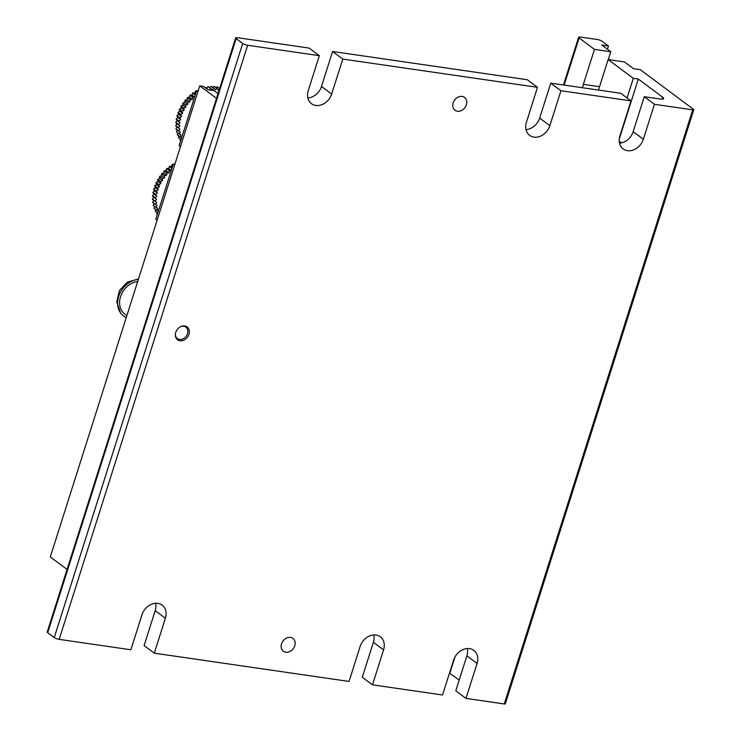<?xml version="1.0" encoding="UTF-8"?>
<svg xmlns="http://www.w3.org/2000/svg" width="741" height="741" viewBox="0 0 741 741"><rect width="100%" height="100%" fill="white"/><g stroke="black" fill="none" stroke-linecap="round" stroke-linejoin="round"><path stroke-width="1.11" d="M216.502 98.349L199.746 85.863L50.305 556.945L67.07 569.431M199.746 85.863L203.479 86.41L207.989 89.763L214.223 90.671L218.039 93.505M619.235 141.272L621.829 142.818M184.685 325.957A8.003 6.4 -53.3 0 1 187.121 326.938A8.003 6.4 -53.3 0 1 188.334 335.803A8.003 6.4 -53.3 0 1 179.989 340.767A8.003 6.4 -53.3 0 1 177.562 339.776A8.003 6.4 -53.3 0 1 176.349 330.921A8.003 6.4 -53.3 0 1 184.685 325.957M290.5 637.408A8.003 6.4 -53.3 0 1 292.927 638.39A8.003 6.4 -53.3 0 1 294.14 647.254A8.003 6.4 -53.3 0 1 285.804 652.219A8.003 6.4 -53.3 0 1 283.368 651.228A8.003 6.4 -53.3 0 1 282.154 642.373A8.003 6.4 -53.3 0 1 290.5 637.408M282.478 641.789A8.003 6.4 126.7 0 0 283.636 640.243M462.106 96.423A8.003 6.4 -53.3 0 1 464.542 97.414A8.003 6.4 -53.3 0 1 465.756 106.278A8.003 6.4 -53.3 0 1 457.41 111.243A8.003 6.4 -53.3 0 1 454.983 110.252A8.003 6.4 -53.3 0 1 453.77 101.397A8.003 6.4 -53.3 0 1 462.106 96.423M454.094 100.813A8.003 6.4 126.7 0 0 455.243 99.266M619.513 143.189A14.199 11.347 126.7 0 0 633.166 131.657L644.253 96.71L660.083 99.007A7.549 1.797 17.6 0 0 663.649 98.581A7.549 1.797 17.6 0 0 662.686 97.201L638.307 79.046L633.314 78.324L608.139 59.576L624.468 61.948L633.527 68.691L640.261 69.673L693.493 109.307A2.269 0.537 -162.4 0 1 693.78 109.724A2.269 0.537 -162.4 0 1 692.715 109.853L654.442 104.296L643.355 139.243A14.199 11.347 -53.3 0 1 623.162 148.932A14.199 11.347 -53.3 0 1 619.921 135.844L631.008 100.896L560.937 90.726L549.85 125.674A14.199 11.347 -53.3 0 1 533.965 137.122A14.199 11.347 -53.3 0 1 529.658 135.362A14.199 11.347 -53.3 0 1 526.416 122.274L537.503 87.327L342.768 59.076L331.681 94.024A14.199 11.347 -53.3 0 1 315.796 105.463A14.199 11.347 -53.3 0 1 311.489 103.712A14.199 11.347 -53.3 0 1 308.247 90.624L319.325 55.677L247.642 45.275A3.779 0.898 -162.4 0 1 242.705 43.469L236.157 38.588A3.779 0.898 -162.4 0 1 235.675 37.902A3.779 0.898 -162.4 0 1 237.453 37.689L309.145 48.091L319.325 55.677M247.642 45.275L59.187 639.372L130.87 649.774L141.957 614.826A14.199 11.347 -53.3 0 1 162.149 605.147A14.199 11.347 -53.3 0 1 165.391 618.226L154.304 653.173L349.039 681.433L360.126 646.485A14.199 11.347 -53.3 0 1 380.328 636.797A14.199 11.347 -53.3 0 1 383.569 649.885L372.482 684.832L442.544 694.993L453.631 660.046A14.199 11.347 -53.3 0 1 473.823 650.366A14.199 11.347 -53.3 0 1 477.065 663.454L465.978 698.393L504.26 703.95A2.269 0.537 17.6 0 0 505.325 703.82L693.78 109.724M59.187 639.372A3.779 0.898 -162.4 0 1 54.25 637.566L47.702 632.694A3.779 0.898 17.6 0 1 47.22 631.999L235.675 37.902M307.839 97.96A14.199 11.347 126.7 0 0 321.492 86.438L332.579 51.49L342.768 59.076M332.579 51.49L527.314 79.741L537.503 87.327M526.017 129.619A14.199 11.347 126.7 0 0 539.661 118.088L550.748 83.14L560.937 90.726M550.748 83.14L620.819 93.31L631.008 100.896M644.253 96.71L654.442 104.296M465.978 698.393L455.798 690.807L466.876 655.859A14.199 11.347 126.7 0 0 467.284 648.523M459.188 680.108L449.491 673.097M372.482 684.832L362.293 677.246L373.381 642.299A14.199 11.347 126.7 0 0 373.779 634.954M154.304 653.173L144.115 645.587L155.202 610.64A14.199 11.347 126.7 0 0 155.61 603.304M638.307 79.046L619.254 139.095M454.993 656.906L449.843 673.152M582.546 87.762A14.199 7.827 98.3 0 1 583.371 84.335L594.458 49.388L579.101 37.948A3.779 0.898 -162.4 0 1 578.619 37.263A3.779 0.898 -162.4 0 1 580.398 37.05L597.227 39.495A3.779 0.898 -162.4 0 1 602.164 41.301L608.426 45.961L601.692 44.979L610.788 51.759L608.296 59.595M608.139 59.576L598.469 90.069M627.081 97.979L633.314 78.324M594.458 49.388L610.788 51.759M607.388 49.221L608.426 45.961M137.696 281.45A18.877 15.089 126.7 0 0 121.042 295.288A18.877 15.089 126.7 0 0 124.859 314.091L126.868 315.592M156.953 212.398L156.721 213.538A34.188 27.324 126.7 0 0 156.842 213.732L157.407 214.149M155.656 209.592L155.239 210.99A34.188 27.324 126.7 0 0 155.341 211.204L157.768 213.01M154.702 206.628L154.054 208.24A34.188 27.324 126.7 0 0 154.137 208.462L158.407 210.981M154.082 203.516L153.183 205.303A34.188 27.324 126.7 0 0 153.239 205.535L157.731 208.351L156.916 210.37L154.054 208.24M173.144 164.539L172.505 164.382A34.188 27.324 126.7 0 0 172.273 164.521L171.44 166.503L169.596 166.262A34.188 27.324 126.7 0 0 169.374 166.429L168.735 168.448L166.836 168.429A34.188 27.324 126.7 0 0 166.623 168.615L166.179 170.652L164.243 170.847A34.188 27.324 126.7 0 0 164.048 171.051L163.789 173.079L161.844 173.496A34.188 27.324 126.7 0 0 161.668 173.709L161.612 175.71L159.676 176.339A34.188 27.324 126.7 0 0 159.519 176.571L159.658 178.525L157.75 179.35A34.188 27.324 126.7 0 0 157.611 179.591L157.953 181.471L156.101 182.499A34.188 27.324 126.7 0 0 155.981 182.749L156.518 184.537L154.739 185.741A34.188 27.324 126.7 0 0 154.637 186L155.369 187.677L153.674 189.057A34.188 27.324 126.7 0 0 153.6 189.316L154.508 190.863L152.924 192.391A34.188 27.324 126.7 0 0 152.878 192.651L153.961 194.059L152.498 195.726A34.188 27.324 126.7 0 0 152.479 195.985L153.711 197.217L152.396 199.005A34.188 27.324 126.7 0 0 152.405 199.264L153.785 200.329L152.627 202.21A34.188 27.324 126.7 0 0 152.655 202.46L157.036 205.47L156.045 207.434L153.183 205.303M175.311 162.89A34.188 27.324 126.7 0 0 175.274 162.909L174.552 164.28M157.435 214.075L156.721 213.538M157.805 212.908L155.239 210.99M155.527 204.59A34.188 27.324 -53.3 0 1 155.49 204.349L152.627 202.21M153.785 200.329L156.647 202.46L155.49 204.349M152.405 199.264L156.647 202.46M155.267 201.395A34.188 27.324 -53.3 0 1 155.258 201.144L152.396 199.005M153.711 197.217L156.583 199.357L155.258 201.144M152.479 195.985L156.583 199.357M155.341 198.116A34.188 27.324 -53.3 0 1 155.36 197.856L152.498 195.726M153.961 194.059L156.823 196.189L155.36 197.856M152.878 192.651L156.823 196.189M155.74 194.79A34.188 27.324 -53.3 0 1 155.786 194.522L152.924 192.391M154.508 190.863L157.379 192.993L155.786 194.522M153.6 189.316L156.462 191.447L157.379 192.993M156.462 191.447A34.188 27.324 -53.3 0 1 156.536 191.187L153.674 189.057M155.369 187.677L158.231 189.816L156.536 191.187M154.637 186L157.509 188.131L158.231 189.816M157.509 188.131A34.188 27.324 -53.3 0 1 157.601 187.881L154.739 185.741M156.518 184.537L159.389 186.667L157.601 187.881M155.981 182.749L158.852 184.88L159.389 186.667M158.852 184.88A34.188 27.324 -53.3 0 1 158.963 184.629L156.101 182.499M157.953 181.471L160.825 183.611L158.963 184.629M157.611 179.591L160.482 181.73L160.825 183.611M160.482 181.73A34.188 27.324 -53.3 0 1 160.621 181.48L157.75 179.35M159.658 178.525L162.529 180.656L160.621 181.48M159.519 176.571L162.381 178.701L162.529 180.656M162.381 178.701A34.188 27.324 -53.3 0 1 162.538 178.47L159.676 176.339M161.612 175.71L164.474 177.849L162.538 178.47M161.668 173.709L164.53 175.849L164.474 177.849M164.53 175.849A34.188 27.324 -53.3 0 1 164.715 175.626L161.844 173.496M163.789 173.079L166.66 175.209L164.715 175.626M164.048 171.051L166.91 173.181L166.66 175.209M166.91 173.181A34.188 27.324 -53.3 0 1 167.105 172.986L164.243 170.847M166.179 170.652L169.041 172.783L167.105 172.986M166.623 168.615L169.494 170.745L169.041 172.783M169.494 170.745A34.188 27.324 -53.3 0 1 169.698 170.56L166.836 168.429M171.227 170.578L169.698 170.56M168.735 168.448L171.301 170.356M169.374 166.429L171.94 168.337M172.023 168.068L169.596 166.262M171.44 166.503L172.32 167.151M172.273 164.521L172.986 165.048M173.061 164.798L172.505 164.382M157.157 220.123L155.823 219.132L173.283 164.094L174.848 164.326M173.283 164.094L174.607 165.086M219.586 88.614L217.243 86.864A34.188 27.324 126.7 0 0 217.011 86.817L215.844 87.586M219.845 87.577L219.901 87.623A34.188 27.324 126.7 0 0 219.845 87.577L218.882 88.086M180.23 139.012L179.998 140.151A34.188 27.324 126.7 0 0 180.128 140.336L180.693 140.762M178.942 136.205L178.516 137.604A34.188 27.324 126.7 0 0 178.627 137.817L181.045 139.623M177.979 133.241L177.331 134.853A34.188 27.324 126.7 0 0 177.414 135.075L181.693 137.594M177.358 130.129L176.46 131.907A34.188 27.324 126.7 0 0 176.515 132.148L181.008 134.955L180.202 136.983L177.331 134.853M196.421 91.152L195.781 90.995A34.188 27.324 126.7 0 0 195.55 91.124L194.726 93.107L192.882 92.875A34.188 27.324 126.7 0 0 192.66 93.042L192.012 95.061L190.113 95.043A34.188 27.324 126.7 0 0 189.909 95.219L189.455 97.256L187.519 97.46A34.188 27.324 126.7 0 0 187.325 97.664L187.075 99.692L185.13 100.109A34.188 27.324 126.7 0 0 184.944 100.322L184.898 102.323L182.953 102.953A34.188 27.324 126.7 0 0 182.795 103.184L182.944 105.129L181.036 105.963A34.188 27.324 126.7 0 0 180.897 106.204L181.239 108.084L179.378 109.112A34.188 27.324 126.7 0 0 179.266 109.362L179.804 111.15L178.016 112.354A34.188 27.324 126.7 0 0 177.923 112.613L178.646 114.29L176.951 115.661A34.188 27.324 126.7 0 0 176.886 115.929L177.794 117.476L176.201 119.005A34.188 27.324 126.7 0 0 176.154 119.264L177.238 120.663L175.774 122.33A34.188 27.324 126.7 0 0 175.756 122.589L176.997 123.83L175.682 125.618A34.188 27.324 126.7 0 0 175.682 125.877L177.071 126.933L175.904 128.823A34.188 27.324 126.7 0 0 175.941 129.073L180.313 132.083L179.322 134.047L176.46 131.907M198.56 89.513L198.579 89.531A34.188 27.324 126.7 0 0 198.56 89.513L197.838 90.893M207.897 86.623L210.759 88.753A34.188 27.324 -53.3 0 1 211.009 88.716L208.138 86.586A34.188 27.324 126.7 0 0 207.897 86.623L206.443 88.235L205.007 87.188A34.188 27.324 126.7 0 0 204.766 87.253L204.711 87.318M211.009 86.336L213.871 88.475A34.188 27.324 -53.3 0 1 214.112 88.466L211.25 86.327A34.188 27.324 126.7 0 0 211.009 86.336L209.592 87.67M214.056 86.401L216.918 88.54A34.188 27.324 -53.3 0 1 217.159 88.559L214.288 86.428A34.188 27.324 126.7 0 0 214.056 86.401L212.741 87.438M219.382 89.281L218.113 90.106L217.159 88.559M217.011 86.817L219.558 88.716M180.711 140.679L179.998 140.151M181.082 139.512L178.516 137.604M178.803 131.203A34.188 27.324 -53.3 0 1 178.776 130.953L175.904 128.823M177.071 126.933L179.933 129.073L178.776 130.953M175.682 125.877L179.933 129.073M178.544 128.008A34.188 27.324 -53.3 0 1 178.544 127.748L175.682 125.618M176.997 123.83L179.859 125.97L178.544 127.748M175.756 122.589L179.859 125.97M178.618 124.729A34.188 27.324 -53.3 0 1 178.646 124.469L175.774 122.33M177.238 120.663L180.1 122.802L178.646 124.469M176.154 119.264L180.1 122.802M179.026 121.394A34.188 27.324 -53.3 0 1 179.072 121.135L176.201 119.005M177.794 117.476L180.656 119.607L179.072 121.135M176.886 115.929L179.748 118.06L180.656 119.607M179.748 118.06A34.188 27.324 -53.3 0 1 179.813 117.8L176.951 115.661M178.646 114.29L181.517 116.42L179.813 117.8M177.923 112.613L180.785 114.744L181.517 116.42M180.785 114.744A34.188 27.324 -53.3 0 1 180.878 114.484L178.016 112.354M179.804 111.15L182.666 113.28L180.878 114.484M179.266 109.362L182.129 111.493L182.666 113.28M182.129 111.493A34.188 27.324 -53.3 0 1 182.249 111.243L179.378 109.112M181.239 108.084L184.101 110.214L182.249 111.243M180.897 106.204L183.759 108.334L184.101 110.214M183.759 108.334A34.188 27.324 -53.3 0 1 183.898 108.093L181.036 105.963M182.944 105.129L185.806 107.269L183.898 108.093M182.795 103.184L185.658 105.315L185.806 107.269M185.658 105.315A34.188 27.324 -53.3 0 1 185.824 105.083L182.953 102.953M184.898 102.323L187.76 104.462L185.824 105.083M184.944 100.322L187.816 102.453L187.76 104.462M187.816 102.453A34.188 27.324 -53.3 0 1 187.992 102.239L185.13 100.109M187.075 99.692L189.937 101.823L187.992 102.239M187.325 97.664L190.196 99.794L189.937 101.823M190.196 99.794A34.188 27.324 -53.3 0 1 190.391 99.59L187.519 97.46M189.455 97.256L192.317 99.396L190.391 99.59M189.909 95.219L192.771 97.358L192.317 99.396M192.771 97.358A34.188 27.324 -53.3 0 1 192.984 97.173L190.113 95.043M194.513 97.191L192.984 97.173M192.012 95.061L194.577 96.969M192.66 93.042L195.216 94.95M195.3 94.681L192.882 92.875M194.726 93.107L195.596 93.764M195.55 91.124L196.263 91.662M196.346 91.412L195.781 90.995M204.766 87.253L207.573 89.457M207.628 89.383A34.188 27.324 -53.3 0 1 207.869 89.318L205.007 87.188M206.443 88.235L207.869 89.318M210.759 88.753L209.638 90.004M213.871 88.475L212.296 89.948L211.009 88.716M216.918 88.54L215.242 89.865L214.112 88.466M180.434 146.727L179.109 145.745L196.569 90.708L198.134 90.939M196.569 90.708L197.893 91.699M181.165 326.429A7.132 5.706 -53.3 0 1 183.703 326.216A7.132 5.706 -53.3 0 1 187.853 331.773A7.132 5.706 -53.3 0 1 182.397 339.1A7.132 5.706 -53.3 0 1 179.517 339.424A7.132 5.706 -53.3 0 1 175.358 334.228M138.382 279.301A21.146 16.904 126.7 0 0 120.431 292.241A21.146 16.904 126.7 0 0 120.561 312.915A21.146 16.904 126.7 0 0 126.266 317.5M504.26 703.95L692.715 109.853M242.705 43.469L54.25 637.566M321.492 86.438L331.681 94.024M539.661 118.088L549.85 125.674M633.166 131.657L643.355 139.243M466.876 655.859L477.065 663.454M373.381 642.299L383.569 649.885M155.202 610.64L165.391 618.226M236.157 38.588L47.702 632.694M662.065 99.155L662.686 97.201M579.101 37.948L564.151 85.085M583.371 84.335L599.543 86.678M563.475 84.993L578.619 37.263M120.561 312.915L116.772 301.93L119.375 290.602L127.332 282.126L138.502 278.931"/></g></svg>
